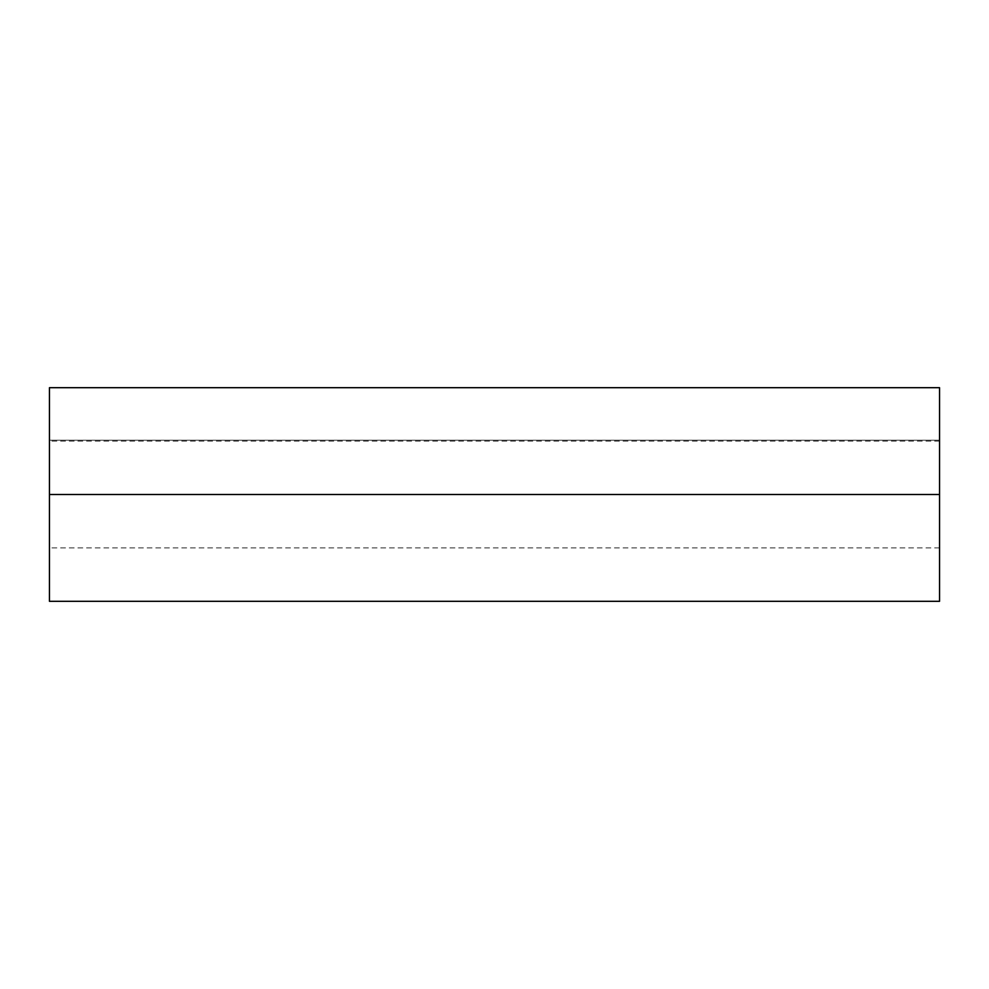 <?xml version="1.0" encoding="UTF-8"?>
<svg xmlns="http://www.w3.org/2000/svg" width="989" height="989" viewBox="0 0 989 989"><rect width="100%" height="100%" fill="white"/><g stroke="black" fill="none" stroke-linecap="round" stroke-linejoin="round"><path stroke-width="0.74" stroke-dasharray="4.95 3.71" d="M939.55 494.5L939.55 441.094L939.55 494.5L49.45 494.5L939.55 494.5L49.45 494.5L49.45 441.094L49.45 494.5L939.55 494.5L939.55 601.312L939.55 494.5L49.45 494.5L49.45 387.688L939.55 387.688L939.55 494.5L939.55 387.688L49.45 387.688L49.45 547.906L49.45 441.094L49.45 494.5L939.55 494.5L939.55 440.204L49.45 440.204L49.45 494.5L939.55 494.5L939.55 440.204L49.45 440.204L939.55 440.204L49.45 440.204L49.45 494.5L939.55 494.5L49.45 494.5L49.45 601.312L49.45 494.5L939.55 494.5L939.55 547.906L939.55 494.5M939.55 441.094L49.45 441.094M939.55 547.906L49.45 547.906"/><path stroke-width="1.48" d="M49.45 601.312L49.45 494.5L939.55 494.5L939.55 387.688L939.55 494.5L49.45 494.5L49.45 387.688L939.55 387.688L49.45 387.688L49.45 601.312L939.55 601.312L939.55 494.5L939.55 601.312"/></g></svg>

